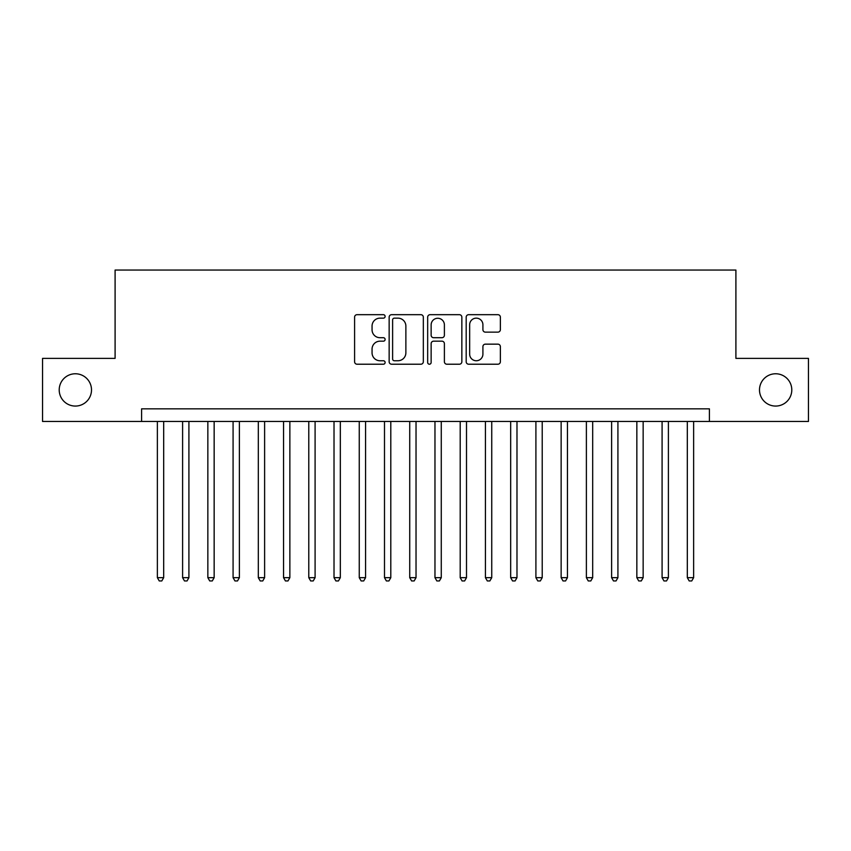 <?xml version="1.0" encoding="UTF-8"?>
<svg xmlns="http://www.w3.org/2000/svg" width="851" height="851" viewBox="0 0 851 851"><rect width="100%" height="100%" fill="white"/><g stroke="black" fill="none" stroke-linecap="round" stroke-linejoin="round"><path stroke-width="1.28" d="M385.12 316.412A1.734 1.734 0 0 0 383.386 314.679L357.069 314.679A2.479 2.479 0 0 0 354.59 317.157L354.59 361.739A2.479 2.479 0 0 0 357.069 364.217L383.386 364.217A1.734 1.734 0 0 0 385.12 362.483A1.734 1.734 0 0 0 383.386 360.75L379.982 360.75A7.925 7.925 0 0 1 372.057 352.825L372.057 349.112A7.925 7.925 0 0 1 379.982 341.177L383.386 341.177A1.734 1.734 0 0 0 385.12 339.443A1.734 1.734 0 0 0 383.386 337.709L379.982 337.709A7.925 7.925 0 0 1 372.057 329.784L372.057 326.071A7.925 7.925 0 0 1 379.982 318.146L383.386 318.146A1.734 1.734 0 0 0 385.12 316.412M759.496 389.918A16.148 16.148 0 0 0 775.644 406.065A16.148 16.148 0 0 0 791.792 389.918A16.148 16.148 0 0 0 775.644 373.77A16.148 16.148 0 0 0 759.496 389.918M59.208 389.918A16.148 16.148 0 0 0 75.356 406.065A16.148 16.148 0 0 0 91.504 389.918A16.148 16.148 0 0 0 75.356 373.77A16.148 16.148 0 0 0 59.208 389.918M497.888 332.135A2.479 2.479 0 0 0 500.367 329.667L500.367 317.157A2.479 2.479 0 0 0 497.888 314.679L468.667 314.679A2.479 2.479 0 0 0 466.188 317.157L466.188 361.739A2.479 2.479 0 0 0 468.667 364.217L497.888 364.217A2.479 2.479 0 0 0 500.367 361.739L500.367 346.634A2.479 2.479 0 0 0 497.888 344.155L485.378 344.155A2.479 2.479 0 0 0 482.911 346.634L482.911 354.122A6.627 6.627 0 0 1 476.283 360.75A6.627 6.627 0 0 1 469.656 354.122L469.656 324.774A6.627 6.627 0 0 1 476.283 318.146A6.627 6.627 0 0 1 482.911 324.774L482.911 329.667A2.479 2.479 0 0 0 485.378 332.135L497.888 332.135M141.596 421.458L42.55 421.458L42.55 358.377L115.098 358.377L115.098 270.044L735.902 270.044L735.902 358.377L808.45 358.377L808.45 421.458L709.404 421.458L709.404 408.842L141.596 408.842L141.596 421.458L709.404 421.458M423.33 317.157A2.479 2.479 0 0 0 420.851 314.679L391.63 314.679A2.479 2.479 0 0 0 389.152 317.157L389.152 361.739A2.479 2.479 0 0 0 391.63 364.217L420.851 364.217A2.479 2.479 0 0 0 423.33 361.739L423.33 317.157M430.149 314.679L459.37 314.679A2.479 2.479 0 0 1 461.848 317.157L461.848 361.739A2.479 2.479 0 0 1 459.37 364.217L446.86 364.217A2.479 2.479 0 0 1 444.392 361.739L444.392 343.655A2.479 2.479 0 0 0 441.914 341.177L433.616 341.177A2.479 2.479 0 0 0 431.138 343.655L431.138 362.483A1.734 1.734 0 0 1 429.404 364.217A1.734 1.734 0 0 1 427.67 362.483L427.67 317.157A2.479 2.479 0 0 1 430.149 314.679M394.353 318.146A1.734 1.734 0 0 0 392.619 319.88L392.619 359.016A1.734 1.734 0 0 0 394.353 360.75L397.938 360.75A7.925 7.925 0 0 0 405.874 352.825L405.874 326.071A7.925 7.925 0 0 0 397.938 318.146L394.353 318.146M444.392 324.891A6.627 6.627 0 0 0 437.765 318.263A6.627 6.627 0 0 0 431.138 324.891L431.138 335.241A2.479 2.479 0 0 0 433.616 337.709L441.914 337.709A2.479 2.479 0 0 0 444.392 335.241L444.392 324.891M157.371 421.458L157.371 577.669L163.679 577.669L163.679 421.458M163.679 577.669L161.786 580.956L159.265 580.956L157.371 577.669M182.603 421.458L182.603 577.669L188.911 577.669L188.911 421.458M188.911 577.669L187.029 580.956L184.497 580.956L182.603 577.669M207.846 421.458L207.846 577.669L214.154 577.669L214.154 421.458M214.154 577.669L212.261 580.956L209.74 580.956L207.846 577.669M233.078 421.458L233.078 577.669L239.386 577.669L239.386 421.458M239.386 577.669L237.493 580.956L234.972 580.956L233.078 577.669M258.31 421.458L258.31 577.669L264.618 577.669L264.618 421.458M264.618 577.669L262.736 580.956L260.204 580.956L258.31 577.669M283.553 421.458L283.553 577.669L289.861 577.669L289.861 421.458M289.861 577.669L287.968 580.956L285.447 580.956L283.553 577.669M308.785 421.458L308.785 577.669L315.093 577.669L315.093 421.458M315.093 577.669L313.2 580.956L310.679 580.956L308.785 577.669M334.017 421.458L334.017 577.669L340.326 577.669L340.326 421.458M340.326 577.669L338.432 580.956L335.911 580.956L334.017 577.669M359.26 421.458L359.26 577.669L365.568 577.669L365.568 421.458M365.568 577.669L363.675 580.956L361.154 580.956L359.26 577.669M384.492 421.458L384.492 577.669L390.8 577.669L390.8 421.458M390.8 577.669L388.907 580.956L386.386 580.956L384.492 577.669M409.725 421.458L409.725 577.669L416.033 577.669L416.033 421.458M416.033 577.669L414.139 580.956L411.618 580.956L409.725 577.669M434.967 421.458L434.967 577.669L441.275 577.669L441.275 421.458M441.275 577.669L439.382 580.956L436.861 580.956L434.967 577.669M460.2 421.458L460.2 577.669L466.508 577.669L466.508 421.458M466.508 577.669L464.614 580.956L462.093 580.956L460.2 577.669M485.432 421.458L485.432 577.669L491.74 577.669L491.74 421.458M491.74 577.669L489.846 580.956L487.325 580.956L485.432 577.669M510.674 421.458L510.674 577.669L516.982 577.669L516.982 421.458M516.982 577.669L515.089 580.956L512.568 580.956L510.674 577.669M535.907 421.458L535.907 577.669L542.215 577.669L542.215 421.458M542.215 577.669L540.321 580.956L537.8 580.956L535.907 577.669M561.139 421.458L561.139 577.669L567.447 577.669L567.447 421.458M567.447 577.669L565.553 580.956L563.032 580.956L561.139 577.669M586.382 421.458L586.382 577.669L592.69 577.669L592.69 421.458M592.69 577.669L590.796 580.956L588.264 580.956L586.382 577.669M611.614 421.458L611.614 577.669L617.922 577.669L617.922 421.458M617.922 577.669L616.028 580.956L613.507 580.956L611.614 577.669M636.846 421.458L636.846 577.669L643.154 577.669L643.154 421.458M643.154 577.669L641.26 580.956L638.739 580.956L636.846 577.669M662.089 421.458L662.089 577.669L668.397 577.669L668.397 421.458M668.397 577.669L666.503 580.956L663.971 580.956L662.089 577.669M687.321 421.458L687.321 577.669L693.629 577.669L693.629 421.458M693.629 577.669L691.735 580.956L689.214 580.956L687.321 577.669"/></g></svg>
